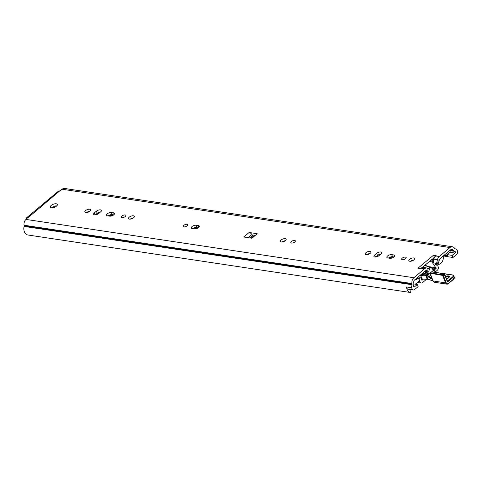 <?xml version="1.0" encoding="UTF-8"?>
<svg xmlns="http://www.w3.org/2000/svg" width="481" height="481" viewBox="0 0 481 481"><rect width="100%" height="100%" fill="white"/><g stroke="black" fill="none" stroke-linecap="round" stroke-linejoin="round"><path stroke-width="0.72" d="M285.299 240.734A3.09 1.359 -21.1 0 0 282.125 241.961M285.287 238.63A3.09 1.359 158.9 0 1 286.183 239.177A3.09 1.359 158.9 0 1 283.79 241.558A3.09 1.359 158.9 0 1 280.417 241.402A3.09 1.359 158.9 0 1 281.908 239.448A3.09 1.359 158.9 0 1 285.287 238.63M187.079 224.284A2.435 1.07 158.9 0 1 187.788 224.711A2.435 1.07 158.9 0 1 185.9 226.587A2.435 1.07 158.9 0 1 183.243 226.467A2.435 1.07 158.9 0 1 184.415 224.928A2.435 1.07 158.9 0 1 187.079 224.284M294.643 240.452A2.435 1.07 158.9 0 1 295.352 240.879A2.435 1.07 158.9 0 1 293.464 242.761A2.435 1.07 158.9 0 1 290.807 242.634A2.435 1.07 158.9 0 1 291.979 241.095A2.435 1.07 158.9 0 1 294.643 240.452M198.388 225.571A3.09 1.359 158.9 0 1 199.29 226.112A3.09 1.359 158.9 0 1 197.799 228.066A3.09 1.359 158.9 0 1 194.42 228.884L192.202 228.547A3.09 1.359 158.9 0 1 191.306 228.006A3.09 1.359 158.9 0 1 192.791 226.052A3.09 1.359 158.9 0 1 196.17 225.234L198.388 225.571L198.984 227.122M198.515 227.585L196.988 227.357A3.09 1.359 -21.1 0 0 192.899 228.655M426.978 268.007A5.057 3.595 -81.5 0 1 427.362 268.097L426.791 270.55A2.531 1.798 98.5 0 0 426.599 270.508A2.531 1.798 98.5 0 0 425.408 270.887L414.688 279.846A2.573 1.828 -81.5 0 0 413.708 282.78L413.774 283.231A3.932 2.796 98.5 0 1 413.69 285.269A4.594 3.265 -81.5 0 0 413.564 285.979A0.938 0.667 -81.5 0 0 414.532 286.826L417.328 284.487L418.145 286.61L414.652 289.526A2.808 1.996 98.5 0 1 413.323 289.953A2.808 1.996 98.5 0 1 411.736 287.764A7.119 5.057 98.5 0 1 411.97 284.722A1.407 0.998 -81.5 0 0 412.001 283.994L411.928 283.537A5.105 3.626 98.5 0 1 413.87 277.729L424.591 268.771A5.057 3.595 -81.5 0 1 426.978 268.007L423.388 267.466A5.057 3.595 98.5 0 0 421.001 268.23L420.538 268.62L417.929 268.23L433.549 255.177L436.159 255.567L435.696 255.958A5.057 3.595 98.5 0 0 433.88 259.115L433.189 262.091L433.519 262.848L437.854 263.78L433.519 262.848M437.854 263.78L438.504 263.173L439.189 260.191A2.531 1.798 98.5 0 1 440.097 258.616L450.817 249.657A2.573 1.828 98.5 0 1 452.032 249.266A2.573 1.828 98.5 0 1 453.03 249.922L450.889 249.603M434.571 257.323L421.993 267.634M255.261 235.401L252.284 234.956L253.397 236.177L254.142 236.321M56.776 205.874A3.746 1.647 -21.1 0 0 51.707 207.828M413.72 260.041A3.09 1.359 -21.1 0 0 410.546 261.267M370.045 253.475A3.09 1.359 -21.1 0 0 366.871 254.702M380.85 254.094A3.09 1.359 -21.1 0 0 377.513 255.441L375.619 257.022M394.083 256.986L392.556 256.752A3.09 1.359 -21.1 0 0 388.468 258.05M133.405 217.905A3.09 1.359 -21.1 0 0 130.231 219.126M89.731 211.333A3.09 1.359 -21.1 0 0 86.556 212.56M100.535 211.953A3.09 1.359 -21.1 0 0 97.198 213.299L95.304 214.887M113.769 214.845L112.241 214.616A3.09 1.359 -21.1 0 0 108.153 215.915M453.03 249.922L453.258 250.246A3.932 2.796 -81.5 0 0 454.491 251.178A4.594 3.265 98.5 0 1 454.972 251.389A0.938 0.667 98.5 0 1 454.966 253.042L452.176 255.375L452.994 257.491L456.487 254.575A2.808 1.996 -81.5 0 0 456.95 249.988A7.119 5.057 -81.5 0 0 455.056 248.719A1.407 0.998 98.5 0 1 454.617 248.388L454.389 248.064A5.105 3.626 -81.5 0 0 452.411 246.765A5.105 3.626 -81.5 0 0 450 247.541L439.279 256.493A5.057 3.595 -81.5 0 0 437.463 259.65L436.778 262.632L436.129 263.239M452.411 246.765L64.532 188.456A5.105 3.626 98.5 0 0 62.121 189.231L59.65 190.969A4.215 2.315 -129.9 0 0 58.309 191.27L26.467 217.875A4.215 2.315 50.1 0 1 27.808 217.574L25.992 219.42A5.105 3.626 98.5 0 0 24.05 225.228L24.122 225.685A1.407 0.998 -81.5 0 1 24.092 226.413A7.119 5.057 98.5 0 0 27.88 234.993A7.119 5.057 98.5 0 0 28.066 235.017M252.465 237.963L251.785 238.215L243.705 237.001L249.11 232.485L257.191 233.7L257.155 234.049A18.735 8.243 -21.1 0 0 252.465 237.963M51.431 207.798A3.746 1.647 158.9 0 1 50.337 207.143A3.746 1.647 158.9 0 1 53.241 204.257A3.746 1.647 158.9 0 1 57.329 204.443A3.746 1.647 158.9 0 1 55.525 206.812A3.746 1.647 158.9 0 1 51.431 207.798M402.338 259.722A2.435 1.07 158.9 0 1 401.629 259.295A2.435 1.07 158.9 0 1 403.517 257.419A2.435 1.07 158.9 0 1 406.174 257.539A2.435 1.07 158.9 0 1 405.002 259.079A2.435 1.07 158.9 0 1 402.338 259.722M409.74 261.249A3.09 1.359 158.9 0 1 408.838 260.708A3.09 1.359 158.9 0 1 411.237 258.327A3.09 1.359 158.9 0 1 414.61 258.483A3.09 1.359 158.9 0 1 413.119 260.437A3.09 1.359 158.9 0 1 409.74 261.249M366.065 254.683A3.09 1.359 158.9 0 1 365.163 254.142A3.09 1.359 158.9 0 1 367.556 251.761A3.09 1.359 158.9 0 1 370.935 251.918A3.09 1.359 158.9 0 1 369.444 253.872A3.09 1.359 158.9 0 1 366.065 254.683M381 253.968L378.956 255.676A3.09 1.359 158.9 0 1 375.974 256.98A3.09 1.359 158.9 0 1 373.923 256.463A3.09 1.359 158.9 0 1 374.651 255.026L376.695 253.319A3.09 1.359 158.9 0 1 379.677 252.014A3.09 1.359 158.9 0 1 381.734 252.531A3.09 1.359 158.9 0 1 381 253.968M387.776 257.948A3.09 1.359 158.9 0 1 386.874 257.407A3.09 1.359 158.9 0 1 388.359 255.453A3.09 1.359 158.9 0 1 391.738 254.635L393.957 254.966A3.09 1.359 158.9 0 1 394.859 255.513A3.09 1.359 158.9 0 1 393.368 257.467A3.09 1.359 158.9 0 1 389.989 258.279L387.776 257.948M122.024 217.586A2.435 1.07 158.9 0 1 121.314 217.153A2.435 1.07 158.9 0 1 123.202 215.278A2.435 1.07 158.9 0 1 125.86 215.404A2.435 1.07 158.9 0 1 124.687 216.943A2.435 1.07 158.9 0 1 122.024 217.586M129.425 219.114A3.09 1.359 158.9 0 1 128.523 218.566A3.09 1.359 158.9 0 1 130.922 216.185A3.09 1.359 158.9 0 1 134.295 216.342A3.09 1.359 158.9 0 1 132.804 218.296A3.09 1.359 158.9 0 1 129.425 219.114M85.75 212.548A3.09 1.359 158.9 0 1 84.848 212.001A3.09 1.359 158.9 0 1 87.241 209.62A3.09 1.359 158.9 0 1 90.614 209.776A3.09 1.359 158.9 0 1 89.129 211.73A3.09 1.359 158.9 0 1 85.75 212.548M100.685 211.826L98.641 213.534A3.09 1.359 158.9 0 1 95.659 214.845A3.09 1.359 158.9 0 1 93.603 214.328A3.09 1.359 158.9 0 1 94.336 212.891L96.38 211.183A3.09 1.359 158.9 0 1 99.363 209.878A3.09 1.359 158.9 0 1 101.419 210.395A3.09 1.359 158.9 0 1 100.685 211.826M107.455 215.807A3.09 1.359 158.9 0 1 106.554 215.266A3.09 1.359 158.9 0 1 108.045 213.311A3.09 1.359 158.9 0 1 111.424 212.494L113.642 212.83A3.09 1.359 158.9 0 1 114.544 213.372A3.09 1.359 158.9 0 1 113.053 215.326A3.09 1.359 158.9 0 1 109.674 216.143L107.455 215.807M433.549 255.177L434.367 257.293M249.11 232.485A3.469 1.906 50.1 0 1 251.942 234.487L252.284 234.956M25.944 219.456A4.215 2.315 50.1 0 1 26.467 217.875M409.632 289.394A4.594 3.265 98.5 0 0 410.912 290.019L410.726 292.544A7.119 5.057 -81.5 0 1 410.546 292.52A7.119 5.057 -81.5 0 1 406.523 286.983A2.808 1.996 -81.5 0 0 408.11 289.165L413.323 289.953M454.972 251.389L449.759 250.601A0.938 0.667 -81.5 0 1 449.753 252.254L446.957 254.587L447.775 256.71L452.994 257.491M452.176 255.375L446.957 254.587M417.328 284.487L413.834 283.964M447.739 256.607L443.332 255.94M438.504 263.173L436.778 262.632M428.872 271.284L429.455 268.747L428.872 271.284L425.613 270.737M426.4 270.49L428.884 271.206M429.455 268.747L427.362 268.097M412.223 260.858L412.241 260.377M433.748 257.81L433.964 257.816A0.938 0.415 -21.1 0 0 434.343 257.768M415.325 279.311A1.407 0.998 98.5 0 0 415.843 279.629A1.407 0.998 98.5 0 0 416.504 279.419L417.219 278.824A1.78 1.263 -81.5 0 1 418.061 278.553A1.78 1.263 -81.5 0 1 419.059 279.906A1.78 1.263 -81.5 0 1 418.368 281.806L416.624 283.261A4.966 3.529 -81.5 0 1 414.285 284.012A4.966 3.529 -81.5 0 1 413.834 283.904M433.694 259.914L433.213 260.317A1.78 1.263 98.5 0 0 433.171 260.353M439.688 259.055A1.407 0.998 -81.5 0 1 439.141 260.51L439.111 260.534M437.932 263.708A1.78 1.263 98.5 0 0 438.738 264.352A1.78 1.263 98.5 0 0 439.58 264.087L441.324 262.626A4.966 3.529 98.5 0 0 443.284 258.129L443.332 255.91M433.784 259.53L431.722 259.506M418.404 276.737L419.516 277.958A3.98 2.832 -81.5 0 1 419.799 280.519A1.876 1.329 98.5 0 0 419.919 281.686L420.003 281.908A2.531 1.798 98.5 0 0 421.254 283.056A2.531 1.798 98.5 0 0 422.444 282.672L426.569 279.227M435.503 271.765L437.343 270.226A2.531 1.798 98.5 0 0 438.149 266.751L438.065 266.528A1.876 1.329 98.5 0 0 437.445 265.777A3.98 2.832 -81.5 0 1 436.099 264.105L435.876 263.486M429.335 261.502L431.74 261.862L434.475 265.458A6.512 4.624 98.5 0 0 436.045 267.743A0.469 0.331 -81.5 0 1 436.002 268.542L433.976 270.238M423.352 279.112L422.15 280.116A0.469 0.331 -81.5 0 1 421.663 279.756A6.512 4.624 98.5 0 0 421.14 276.605L420.129 275.294M431.74 261.862L433.579 260.419M433.489 260.401L431.084 260.041M428.391 268.416L431.036 267.208L431.613 267.412M420.135 275.3L422.438 275.379L422.534 274.753L420.845 274.699M423.118 274.777A0.451 0.313 79.6 0 0 423.136 275.33L423.382 275.27A0.451 0.325 -106.3 0 1 423.322 274.759L422.534 274.753L421.837 273.869M423.382 275.27L425.643 275.288L425.751 274.813L423.322 274.759A1.497 1.335 -38.2 0 0 423.689 273.244L423.25 272.691M425.938 270.815L426.635 272.613L425.907 273.142L426.815 274.934A3.373 1.485 -21.1 0 1 426.671 275A0.451 0.349 106.8 0 0 426.485 275.607L427.332 275.866A0.451 0.349 -73.2 0 1 427.513 275.258L425.751 274.813M432.834 280.657L427.837 279.154A3.746 1.647 -21.1 0 0 427.092 279.04L425.643 275.288L426.467 275.601A0.451 0.349 -72.4 0 1 426.653 275M427.332 275.866L428.415 276.852L428.98 276.521L427.513 275.258L430.146 273.058M428.415 276.852L430.182 278.457A0.451 0.349 -73.2 0 1 430.369 277.85L428.98 276.521L430.723 275.066M432.527 279.473L430.242 273.557A0.469 0.331 -81.5 0 1 430.393 272.913L430.218 273.25M430.218 273.256L442.628 275.415L443.26 275.216L442.779 274.771A0.469 0.331 98.5 0 0 442.628 275.415L445.508 282.87L446.134 282.672L443.26 275.216L444.432 273.911A0.469 0.331 98.5 0 0 443.981 273.767L447.035 280.88A1.407 0.998 98.5 0 0 448.388 281.307L452.898 277.543L453.499 279.112L448.394 283.381A2.345 1.665 -81.5 0 1 446.134 282.672M434.349 282.263L432.936 280.922L445.508 282.87A2.808 1.996 98.5 0 0 446.891 284.145L434.349 282.263L433.068 281.006L432.533 279.683M425.505 270.809L426.328 272.949L429.016 273.936L426.641 272.637M431.547 267.298L430.994 267.177L433.177 269.931A4.215 1.852 -21.1 0 0 433.537 270.22A0.469 0.391 -61.6 0 1 433.91 270.202L433.91 270.202A0.469 0.391 -61.6 0 1 434.072 270.388M431.571 271.861L433.537 270.22L434.974 271.212M431.385 272.078L431.595 271.909A0.469 0.331 -81.5 0 1 432.004 271.969M196.17 225.234L196.988 227.357M424.591 268.771L421.001 268.23M435.696 255.958L439.279 256.493M450 247.541L62.121 189.231M59.65 190.969L27.898 217.815M413.87 277.729L25.992 219.42M439.189 260.191L433.88 259.115M248.136 237.668L251.942 234.487M249.88 237.933L252.663 235.606M251.082 238.113L253.397 236.177M453.258 250.246L450.595 249.843M454.491 251.178L449.831 250.481M447.396 255.73L444.137 255.237M447.492 255.964L443.909 255.429M454.966 253.042L449.753 252.254M414.532 286.826L413.708 286.7M411.736 287.764L406.523 286.983M411.97 284.722L24.092 226.413M412.001 283.994L24.122 225.685M411.928 283.537L24.05 225.228M112.241 214.616L111.424 212.494M114.237 214.382L113.642 212.83M95.112 214.899L94.336 212.891M97.198 213.299L96.38 211.183M392.556 256.752L391.738 254.635M394.552 256.517L393.957 254.966M375.427 257.034L374.651 255.026M377.513 255.441L376.695 253.319M412.199 260.87L411.381 260.75M392.442 257.9L389.412 257.443M378.745 255.844L377.296 255.621M368.518 254.305L367.7 254.178M283.772 241.564L282.954 241.444M196.873 228.499L193.843 228.042M131.878 218.729L131.06 218.608M112.127 215.759L109.097 215.308M98.431 213.702L96.982 213.486M88.203 212.163L87.386 212.043M393.747 257.233L391.113 256.836M379.635 255.11L378.294 254.906M369.823 253.637L369.402 253.571M285.077 240.897L284.656 240.831M254.221 236.255L253.204 236.105M198.178 227.832L195.545 227.435M133.183 218.061L132.768 218.001M113.432 215.091L110.798 214.694M99.314 212.969L97.98 212.77M89.508 211.496L89.087 211.436M417.219 278.824L416.107 278.655M416.504 279.419L415.398 279.251M433.585 260.377L433.213 260.317M433.964 257.816L434.133 258.261M422.15 280.116L421.741 280.056M436.002 268.542L432.058 267.947M419.516 277.958L421.14 276.605M434.475 265.458L436.099 264.105M419.799 280.519L419.059 280.405M436.045 267.743L428.487 266.606M419.919 281.686L418.656 281.493M420.003 281.908L418.5 281.68M428.324 268.398L430.994 267.232M422.438 275.379L423.136 275.33M425.95 275.403L426.1 274.879M427.495 279.178L428.042 279.359A0.469 0.367 -73.2 0 1 427.837 279.154L426.485 275.607M431.986 278.337L430.369 277.85L431.451 276.948M430.182 278.457L432.275 279.088M421.657 279.058L427.326 279.251L421.645 278.848M448.394 283.381L446.891 284.145A2.808 1.996 98.5 0 0 448.22 283.724L453.475 279.419L454.389 277.369A3.746 1.647 158.9 0 1 453.499 279.112L453.324 279.455M432.485 279.623L432.978 280.766M443.981 273.767L442.779 274.771L430.393 272.913L431.595 271.909L443.981 273.767M444.468 273.833L452.236 275A3.277 1.443 158.9 0 1 452.417 277.098L452.898 277.543A3.746 1.647 -21.1 0 0 453.781 275.799L452.459 274.928L436.814 272.577A0.469 0.331 -81.5 0 1 436.88 272.595M424.909 265.199L425.703 265.476A0.457 0.373 -155.3 0 1 426.268 265.789A0.938 0.415 -21.1 0 0 426.286 265.602L426.425 265.969M425.703 265.476A1.395 0.613 -21.1 0 0 426.01 265.993A27.645 12.163 158.9 0 1 430.062 267.604M425.733 267.821A2.014 0.884 -21.1 0 0 424.633 267.652M423.112 266.702L423.761 267.52M426.809 272.907L425.944 270.815M426.815 274.934L429.016 273.936L426.671 270.953M430.291 267.496L426.262 265.927A0.457 0.343 102.9 0 0 426.01 265.993M433.177 269.931A0.469 0.415 -38.2 0 1 433.694 270.033L431.559 267.316M436.742 272.577A0.469 0.331 -81.5 0 1 436.814 272.577L433.694 270.033M434.163 272.192L435.004 271.482A1.876 1.028 -129.9 0 0 436.099 272.48M452.417 277.098L447.913 280.862L448.388 281.307M447.005 280.579L447.035 280.88M447.186 280.754L447.913 280.862A0.938 0.667 -81.5 0 1 447.468 281.006L444.57 273.99A0.469 0.469 0 0 0 444.203 273.701L431.818 271.837A0.469 0.469 0 0 0 431.445 271.939L430.242 272.943A0.469 0.469 0 0 0 430.11 273.473L432.485 279.629M426.016 265.44A0.457 0.325 98.5 0 0 425.571 265.302M446.446 278.854A3.042 1.341 158.9 0 1 447.727 278.397M448.178 278.12A2.573 1.136 -21.1 0 0 446.368 278.661M445.767 277.092A2.573 1.136 158.9 0 1 449.056 277.008L447.817 278.343L446.47 278.92M446.488 278.962A3.042 1.341 -21.1 0 0 449.344 276.449A3.042 1.341 -21.1 0 0 445.538 276.503M425.126 271.122L425.907 273.142A1.876 0.824 158.9 0 1 425.559 273.286A1.876 0.824 158.9 0 1 423.689 273.244L423.418 272.547M410.546 292.52L27.88 234.993M414.285 284.012L413.834 283.946M418.061 278.553L416.51 278.319M438.738 264.352L436.045 263.949M421.254 283.056L417.544 282.497M428.042 279.359L432.894 280.82M454.389 277.369L453.781 275.799M424.26 267.598L423.376 266.48M425.012 265.115L426.286 265.602M447.528 278.499L446.464 278.902"/></g></svg>
